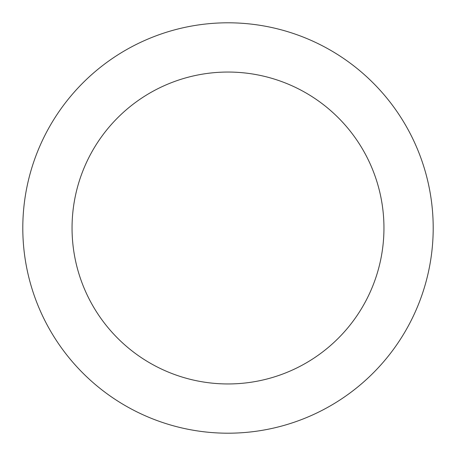 <?xml version="1.0" encoding="UTF-8"?>
<svg xmlns="http://www.w3.org/2000/svg" width="456" height="456" viewBox="0 0 456 456"><rect width="100%" height="100%" fill="white"/><g stroke="black" fill="none" stroke-linecap="round" stroke-linejoin="round"><path stroke-width="0.68" d="M228 383.952A155.952 155.952 0 0 0 383.952 228A155.952 155.952 0 0 0 228 72.048A155.952 155.952 0 0 0 72.048 228A155.952 155.952 0 0 0 228 383.952M228 433.2A205.2 205.2 0 0 0 433.2 228A205.2 205.2 0 0 0 228 22.8A205.2 205.2 0 0 0 22.8 228A205.2 205.2 0 0 0 228 433.2"/></g></svg>
